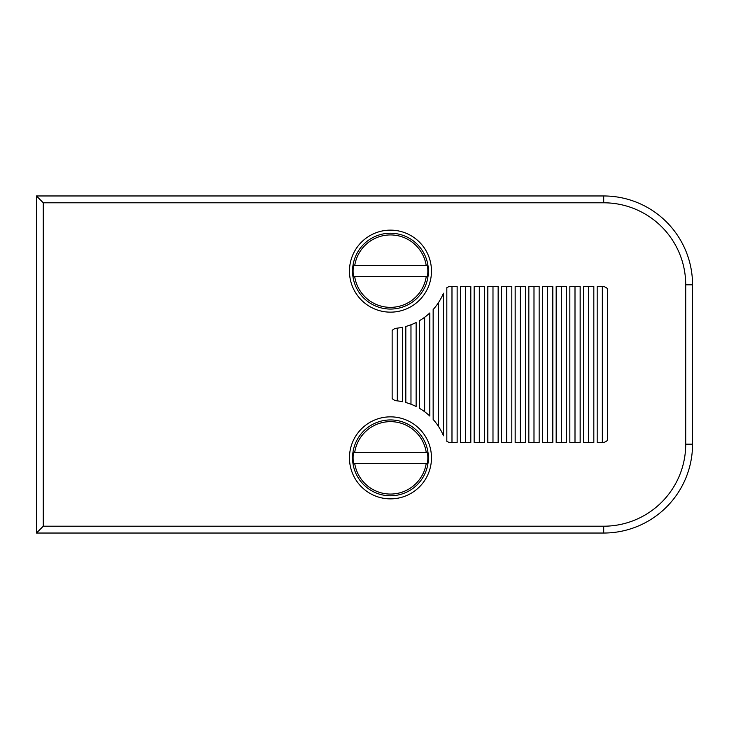 <?xml version="1.0" encoding="UTF-8"?>
<svg xmlns="http://www.w3.org/2000/svg" width="729" height="729" viewBox="0 0 729 729"><rect width="100%" height="100%" fill="white"/><g stroke="black" fill="none" stroke-linecap="round" stroke-linejoin="round"><path stroke-width="1.09" d="M692.55 284.811L692.55 444.189A88.847 88.847 0 0 1 603.703 533.036L36.45 533.036L43.284 526.201L43.284 202.799L36.45 195.964L603.703 195.964A88.847 88.847 0 0 1 692.55 284.811L685.716 284.811A82.013 82.013 0 0 0 603.703 202.799L603.703 195.964M602.336 442.549A6.834 6.834 0 0 0 607.494 440.198L607.494 288.802A6.834 6.834 0 0 0 602.336 286.451L597.179 286.451L597.179 442.549L602.336 442.549L602.336 286.451M580.156 286.451L569.841 286.451L569.841 442.549L580.156 442.549L580.156 286.451M539.15 286.451L528.835 286.451L528.835 442.549L539.15 442.549L539.15 286.451M511.813 286.451L501.497 286.451L501.497 442.549L511.813 442.549L511.813 286.451M498.144 286.451L487.829 286.451L487.829 442.549L498.144 442.549L498.144 286.451M470.806 286.451L460.491 286.451L460.491 442.549L470.806 442.549L470.806 286.451M457.138 442.549L450.777 442.549A6.834 6.834 0 0 1 446.822 441.291L446.822 287.709A6.834 6.834 0 0 1 450.777 286.451L457.138 286.451L457.138 442.549M443.469 293.204A57.409 57.409 0 0 1 433.154 309.533L433.154 419.467A57.409 57.409 0 0 1 443.469 435.796L443.469 293.204M429.8 312.96A57.409 57.409 0 0 1 419.485 320.678L419.485 408.322A57.409 57.409 0 0 1 429.8 416.04L429.8 312.96M424.642 411.73L424.642 317.27M416.131 322.5A57.409 57.409 0 0 1 405.816 326.464L405.816 402.536A57.409 57.409 0 0 1 416.131 406.5L416.131 322.5M410.974 324.769L410.974 404.231M402.463 401.715A57.409 57.409 0 0 0 396.576 400.777A6.834 6.834 0 0 1 392.147 398.462L392.147 330.538A6.834 6.834 0 0 1 396.576 328.223A57.409 57.409 0 0 0 402.463 327.285L402.463 401.715M397.305 328.141L397.305 400.859M552.819 286.451L542.504 286.451L542.504 442.549L552.819 442.549L552.819 286.451M566.488 286.451L556.172 286.451L556.172 442.549L566.488 442.549L566.488 286.451M525.481 442.549L515.166 442.549L515.166 286.451L525.481 286.451L525.481 442.549M474.16 286.451L474.16 442.549L484.475 442.549L484.475 286.451L474.16 286.451M583.51 286.451L583.51 442.549L593.825 442.549L593.825 286.451L583.51 286.451M390.471 498.864A41.006 41.006 0 0 0 431.477 457.858A41.006 41.006 0 0 0 390.471 416.851A41.006 41.006 0 0 0 349.464 457.858A41.006 41.006 0 0 0 390.471 498.864M390.471 312.149A41.006 41.006 0 0 0 431.477 271.142A41.006 41.006 0 0 0 390.471 230.136A41.006 41.006 0 0 0 349.464 271.142A41.006 41.006 0 0 0 390.471 312.149M451.98 442.549L451.98 286.451M438.311 426.128L438.311 302.872M465.649 286.451L465.649 442.549M479.317 286.451L479.317 442.549M492.986 442.549L492.986 286.451M506.655 286.451L506.655 442.549M520.324 442.549L520.324 286.451M533.992 442.549L533.992 286.451M547.661 442.549L547.661 286.451M561.33 442.549L561.33 286.451M574.999 286.451L574.999 442.549M588.668 286.451L588.668 442.549M390.471 233.225A37.917 37.917 0 0 1 428.388 271.142A37.917 37.917 0 0 1 390.471 309.06A37.917 37.917 0 0 1 352.554 271.142A37.917 37.917 0 0 1 390.471 233.225M426.237 276.61L427.44 276.61A37.379 37.379 0 0 0 427.44 265.675L353.501 265.675A37.379 37.379 0 0 0 353.501 276.61L426.237 276.61A36.177 36.177 0 0 1 354.704 276.61M354.704 265.675A36.177 36.177 0 0 1 426.237 265.675M390.471 419.94A37.917 37.917 0 0 1 428.388 457.858A37.917 37.917 0 0 1 390.471 495.775A37.917 37.917 0 0 1 352.554 457.858A37.917 37.917 0 0 1 390.471 419.94M426.237 463.325L427.44 463.325A37.379 37.379 0 0 0 427.44 452.39L353.501 452.39A37.379 37.379 0 0 0 353.501 463.325L426.237 463.325A36.177 36.177 0 0 1 354.704 463.325M354.704 452.39A36.177 36.177 0 0 1 426.237 452.39M692.55 364.5L692.55 302.991L692.55 364.5M36.45 195.964L36.45 533.036M43.284 202.799L603.703 202.799M692.55 444.189L685.716 444.189A82.013 82.013 0 0 1 603.703 526.201L43.284 526.201M685.716 444.189L685.716 284.811M603.703 533.036L603.703 526.201"/></g></svg>
